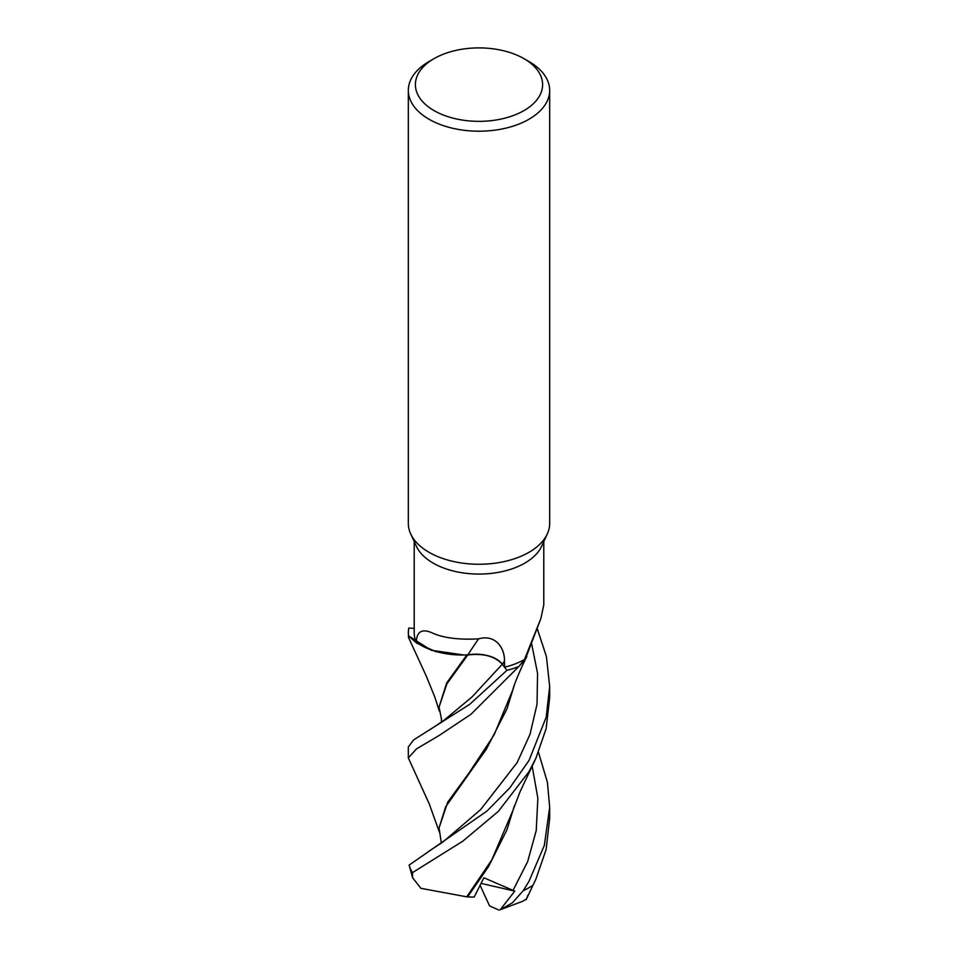 <?xml version="1.0" encoding="UTF-8"?>
<svg xmlns="http://www.w3.org/2000/svg" width="958" height="958" viewBox="0 0 958 958"><rect width="100%" height="100%" fill="white"/><g stroke="black" fill="none" stroke-linecap="round" stroke-linejoin="round"><path stroke-width="1.44" d="M528.804 649.967L525.164 659.511L518.865 666.505A70.617 40.775 180 0 1 506.89 670.301L502.291 664.253C494.795 656.194 483.275 653.105 467.732 655.009L466.534 654.793M408.515 635.873L431.28 650.254L463.888 654.997L431.316 650.266L408.587 635.956A70.617 40.775 180 0 1 408.874 628.065L408.815 628.065A70.676 40.799 180 0 0 408.324 632.843L408.515 635.873A70.676 40.799 180 0 1 408.324 632.843M523.978 58.654L528.972 61.54A70.676 40.811 180 0 1 549.676 90.399L549.676 523.451A70.676 40.811 180 0 1 547.293 533.953A70.676 40.811 180 0 1 528.972 552.311A70.676 40.811 180 0 1 460.654 562.861A70.676 40.811 180 0 1 410.707 533.953A70.676 40.811 180 0 1 408.324 523.451L408.324 90.399A70.676 40.811 180 0 1 429.028 61.54L434.022 58.654A63.611 36.727 180 0 1 523.978 58.654A63.611 36.727 180 0 1 523.978 110.589A63.611 36.727 180 0 1 434.022 110.589A63.611 36.727 180 0 1 434.022 58.654L429.028 61.54M547.293 533.953L541.605 546.299A64.785 37.41 180 0 1 524.816 563.112A64.785 37.41 180 0 1 462.187 572.788A64.785 37.41 180 0 1 416.395 546.299L410.707 533.953M549.676 90.399A70.676 40.811 180 0 1 528.972 119.247A70.676 40.811 180 0 1 451.948 128.097A70.676 40.811 180 0 1 408.324 90.399M416.299 642.267C416.718 631.011 422.49 628.113 433.627 633.561C444.704 638.136 459.696 639.896 478.581 638.854A1195.955 193.588 101.7 0 0 467.911 654.841A58.438 33.734 180 0 1 467.205 654.877A58.438 33.734 180 0 1 459.948 654.985A58.438 33.734 180 0 1 416.299 642.267A64.785 37.41 180 0 1 414.215 632.843L414.215 541.569M478.581 638.854C496.064 633.909 504.938 648.889 504.471 661.044L504.603 667.211A64.785 37.41 180 0 0 524.481 659.487L540.911 618.413L543.785 604.785L543.785 541.569M467.911 654.841A28.74 16.597 180 0 1 502.363 664.205L504.603 667.211M414.215 628.412L408.874 628.065A70.617 40.775 180 0 0 408.587 635.956L416.718 643.141L436.141 651.739L459.948 654.985M540.911 618.413L527.283 654.11A58.438 33.734 180 0 1 524.481 659.487M439.351 832.035L429.268 803.954L408.324 757.91L416.538 748.869L439.195 735.445L470.941 714.321L518.865 666.505L526.78 656.661L525.403 659.14M428.43 730.667L443.458 720.703L471.923 697.041L502.303 664.229L506.89 670.301L502.303 664.229C494.819 656.146 483.311 653.057 467.755 654.973L467.205 654.877M467.732 655.009L446.943 683.761L439.063 707.028L441.506 719.314L441.363 722.452M500.196 909.777L522.876 901.203L526.505 898.951L535.893 879.121L546.12 849.566L549.676 818.336L549.676 807.343L544.324 845.435L528.972 881.396L523.224 890.7L512.386 902.831L500.196 909.777L514.781 891.132L483.886 877.779L474.174 897.035L467.552 896.963L488.592 866.487L506.962 829.784L514.482 805.45M518.769 666.576A70.676 40.799 180 0 1 506.914 670.337L469.671 704.358L413.64 739.911L408.324 746.905L408.324 757.91M439.351 711.159L434.645 696.634L426.262 676.037L408.324 637.058M528.984 760.544L509.788 787.871L486.892 811.139L409.138 865.074L412.599 877.72L412.467 872.642L462.774 841.196L498.352 811.354L528.972 771.669L535.881 758.305L546.156 728.547L549.676 697.496L549.676 686.467L546.204 717.171L528.984 760.544M524.804 660.038L518.865 666.505A70.617 40.775 180 0 1 506.89 670.301L506.914 670.337M527.942 895.107L526.541 898.855M439.063 707.028L446.668 682.958L466.905 654.889M512.805 810.779L491.789 859.889L466.738 896.832L420.909 888.329L412.599 877.72M538.492 752.377L547.425 782.387L549.676 807.343M467.552 896.963L466.342 896.76M441.375 843.303L439.063 827.904L445.65 806.804L486.484 748.976L506.974 708.884L514.47 684.623M526.78 656.673C521.188 667.427 513.62 685.545 512.793 689.916L494.196 734.702L469.312 772.531L447.709 802.181L439.063 827.904M537.079 628.173L546.419 656.565L549.676 686.467M514.781 891.132L481.072 883.396M498.95 910.1L489.586 905.921L480.102 885.312M502.363 664.205A1186.699 192.091 101.7 0 1 504.471 661.044M532.911 885.252A70.676 40.811 180 0 1 528.972 887.719A70.676 40.811 180 0 1 523.224 890.7M412.467 872.642A70.676 40.811 180 0 1 409.138 865.074M512.949 890.557L527.642 861.661L536.24 830.49L537.857 798.158L532.181 766.22M443.338 841.663L480.617 809.606L517.116 762.652L529.99 734.379L537.031 704.226L537.558 673.342L531.451 642.89M535.893 879.133L526.098 899.79M512.793 810.779L520.026 791.799L535.881 758.305M428.525 851.47L443.303 841.699"/></g></svg>
